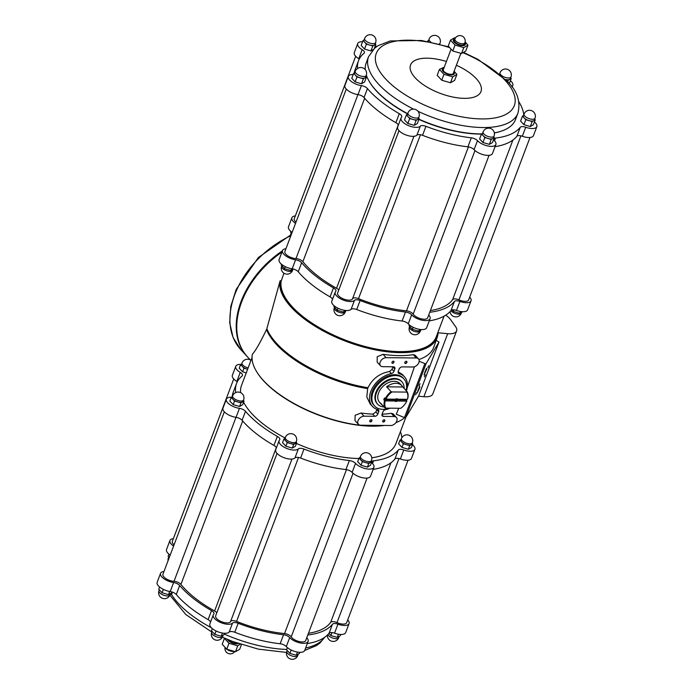 <?xml version="1.0" encoding="UTF-8"?>
<svg xmlns="http://www.w3.org/2000/svg" width="694" height="694" viewBox="0 0 694 694"><rect width="100%" height="100%" fill="white"/><g stroke="black" fill="none" stroke-linecap="round" stroke-linejoin="round"><path stroke-width="1.04" d="M211.41 627.792A84.625 36.166 -159.3 0 1 171.565 594.558L170.377 594.48M171.565 594.558L172.494 592.121M403.899 378.889L403.11 378.03A19.961 13.698 137.2 0 0 394.843 374.717A19.961 13.698 137.2 0 0 375.081 386.228A19.961 13.698 137.2 0 0 373.814 405.157L374.604 406.007A19.961 13.698 -42.8 0 1 379.939 382.394A19.961 13.698 -42.8 0 1 403.899 378.889A19.961 13.698 -42.8 0 1 406.051 390.54M407.291 387.131A84.616 36.157 20.7 0 0 407.439 387.096L414.448 366.736M243.594 402.208A82.499 35.255 20.7 0 0 252.009 413.832A82.499 35.255 20.7 0 0 285.139 438.001M296.433 443.466A82.499 35.255 20.7 0 0 358.85 458.517M371.75 457.806A82.499 35.255 20.7 0 0 395.884 443.666L405.782 417.467M252.017 357.61L241.538 385.344A82.499 35.255 20.7 0 0 240.61 392.622M256.858 372.019A83.028 35.481 20.7 0 0 257.014 372.27A83.028 35.481 20.7 0 0 384.467 425.439M367.655 388.631L367.993 387.729C372.418 378.768 379.601 373.355 389.534 371.49L391.433 373.546A21.818 14.982 137.2 0 0 372.6 387.668A21.818 14.982 137.2 0 0 372.452 406.424L370.18 403.969L366.796 397.011L367.655 388.631A84.616 36.157 20.7 0 1 266.505 329.572C260.198 342.689 255.479 350.912 252.356 354.235A83.575 35.715 20.7 0 0 256.702 371.758A83.575 35.715 20.7 0 0 383.782 425.439M395.892 422.637A83.575 35.715 20.7 0 0 404.654 417.632M398.738 408.272L396.283 414.223L404.463 417.623L424.867 363.613L419.193 361.253M382.082 414.197A83.913 35.862 20.7 0 0 391.208 413.303L393.012 413.763L396.369 417.389A5.326 3.652 137.2 0 0 394.166 416.504L383.409 416.4A2.663 1.83 137.2 0 1 382.307 415.958A2.663 1.83 137.2 0 1 382.108 414.127L382.975 411.828A2.663 1.83 137.2 0 1 385.491 409.651A21.818 14.982 137.2 0 0 390.106 408.185M374.803 416.305L364.046 416.2A5.326 3.652 137.2 0 0 358.781 419.271A5.326 3.652 137.2 0 0 358.442 424.32L354.972 420.573L355.146 415.281L361.08 412.999A83.913 35.862 20.7 0 0 372.791 414.136L374.803 416.305A2.663 1.83 137.2 0 0 377.805 414.084L378.672 411.785A2.663 1.83 137.2 0 0 378.473 409.954A2.663 1.83 137.2 0 0 377.822 409.573A21.818 14.982 137.2 0 1 372.452 406.424M378.672 411.785L376.79 409.746L375.888 412.01L372.791 414.136M269.272 333.614A84.095 35.941 20.7 0 0 269.419 333.875A84.095 35.941 20.7 0 0 367.551 387.894M266.505 329.572L267.468 329.988M438.131 331.862A83.575 35.715 20.7 0 1 437.255 337.206A83.575 35.715 20.7 0 1 349.438 342.619A83.575 35.715 20.7 0 1 280.072 280.862L266.843 328.67A84.616 36.157 20.7 0 0 269.125 333.363A84.616 36.157 20.7 0 0 367.993 387.729M380.546 365.799L377.189 362.173L377.198 356.742L383.062 354.339A83.662 35.75 20.7 0 0 413.19 354.651L415.021 355.128L418.482 358.876A5.326 3.652 137.2 0 0 416.279 357.991L386.159 357.679A5.326 3.652 137.2 0 0 380.885 360.75A5.326 3.652 137.2 0 0 380.546 365.799A5.326 3.652 137.2 0 0 382.758 366.684L393.515 366.796A2.663 1.83 137.2 0 1 394.617 367.239A2.663 1.83 137.2 0 1 394.817 369.069L393.949 371.359A2.663 1.83 137.2 0 1 391.433 373.546M398.13 371.828L402.199 374.309L404.472 376.773A21.818 14.982 137.2 0 0 399.102 373.624A2.663 1.83 137.2 0 1 398.451 373.233A2.663 1.83 137.2 0 1 398.252 371.403L399.119 369.113A2.663 1.83 137.2 0 1 402.121 366.883L412.878 366.996A5.326 3.652 137.2 0 0 418.144 363.925A5.326 3.652 137.2 0 0 418.482 358.876M418.924 359.527A83.853 35.836 20.7 0 0 433.854 346.983L437.255 337.206M394.817 369.069L392.899 366.996L392.058 369.329L389.534 371.49M280.072 280.862L280.749 280.654A83.028 35.481 20.7 0 0 353.732 343.348A83.028 35.481 20.7 0 0 437.697 333.007M444.056 316.169L436.274 336.764A82.499 35.255 -159.3 0 1 374.187 348.648A82.499 35.255 -159.3 0 1 292.4 306.922A82.499 35.255 -159.3 0 1 281.191 281.131L280.749 280.654M281.191 281.131L283.915 273.202M276.394 447.838A5.326 2.273 -159.3 0 0 273.93 445.418A87.817 37.528 -159.3 0 1 242.093 420.304A5.326 2.273 -159.3 0 0 236.047 417.346L239.447 408.341A5.326 2.273 -159.3 0 1 245.503 411.299A87.817 37.528 -159.3 0 0 277.34 436.422A5.326 2.273 -159.3 0 1 279.803 439.623A5.326 2.273 -159.3 0 1 279.561 439.996A10.549 4.511 -159.3 0 0 279.083 440.733A10.549 4.511 -159.3 0 0 286.449 448.315A10.549 4.511 -159.3 0 0 298.351 448.905A5.326 2.273 -159.3 0 1 303.989 449.061A87.817 37.528 -159.3 0 0 349.36 460.556A5.326 2.273 -159.3 0 1 355.528 463.392A10.549 4.511 -159.3 0 0 365.99 468.745A10.549 4.511 -159.3 0 0 373.945 467.227A10.549 4.511 -159.3 0 0 372.591 463.566A5.326 2.273 -159.3 0 1 371.915 461.727A5.326 2.273 -159.3 0 1 373.563 460.799A87.817 37.528 -159.3 0 0 398.304 450.016A5.326 2.273 -159.3 0 1 403.769 449.981A10.549 4.511 -159.3 0 0 414.899 449.374A10.549 4.511 -159.3 0 0 412.488 444.715M401.843 437.749A5.326 2.273 -159.3 0 1 401.835 437.688A87.817 37.528 -159.3 0 0 400.429 431.633M237.322 381.752A5.326 2.273 -159.3 0 0 236.819 381.422L240.228 372.418A10.549 4.511 -159.3 0 1 235.76 366.311A10.549 4.511 -159.3 0 1 240.879 364.428M240.228 372.418A5.326 2.273 -159.3 0 1 242.475 375.497A5.326 2.273 -159.3 0 1 242.137 375.957A87.817 37.528 -159.3 0 0 236.559 383.461A87.817 37.528 -159.3 0 0 235.743 392.57M239.447 408.341A10.549 4.511 -159.3 0 1 226.374 399.137A10.549 4.511 -159.3 0 1 231.484 397.254M371.238 461.094L371.837 461.744L370.475 465.344L367.412 467.105L361.01 465.249L357.67 461.64L359.024 458.04L360.108 457.424M296.121 442.061L296.72 442.711L295.358 446.311L292.295 448.064L285.885 446.216L282.545 442.607L283.907 439.007L284.991 438.391M243.403 400.473L244.01 401.123L242.648 404.723L239.586 406.476L233.175 404.628L229.835 401.019L231.197 397.419L232.282 396.803M246.257 372.869L242.57 371.802L239.23 368.193L240.592 364.593L241.668 363.977M412.193 443.24L412.791 443.891L411.438 447.491L408.367 449.244L401.965 447.396L398.625 443.787L399.987 440.187L401.063 439.571M428.719 315.033A5.326 2.273 -159.3 0 1 428.71 315.015A10.549 4.511 -159.3 0 1 430.072 318.685A10.549 4.511 -159.3 0 1 422.117 320.203A10.549 4.511 -159.3 0 1 411.655 314.859A5.326 2.273 -159.3 0 0 405.487 312.014A87.817 37.528 -159.3 0 1 360.117 300.519A5.326 2.273 -159.3 0 0 354.487 300.372A10.549 4.511 -159.3 0 1 342.576 299.773A10.549 4.511 -159.3 0 1 335.211 292.191A10.549 4.511 -159.3 0 1 335.696 291.454A5.326 2.273 -159.3 0 0 335.939 291.09A5.326 2.273 -159.3 0 0 333.467 287.88A87.817 37.528 -159.3 0 1 301.63 262.757A5.326 2.273 -159.3 0 0 295.575 259.799L292.174 268.804A5.326 2.273 -159.3 0 1 298.229 271.762A87.817 37.528 -159.3 0 0 330.066 296.876A5.326 2.273 -159.3 0 1 332.521 299.296M292.174 268.804A10.549 4.511 -159.3 0 1 279.101 259.599L282.501 250.603A10.549 4.511 -159.3 0 1 285.945 248.747M292.139 232.36A10.549 4.511 -159.3 0 1 288.487 226.773L291.888 217.777A10.549 4.511 -159.3 0 1 295.332 215.921M469.673 297.162A10.549 4.511 -159.3 0 1 471.026 300.832L467.626 309.836A10.549 4.511 -159.3 0 1 456.496 310.444A5.326 2.273 -159.3 0 0 451.031 310.478A87.817 37.528 -159.3 0 1 429.248 320.862M430.072 318.685L426.671 327.689A10.549 4.511 -159.3 0 1 418.716 329.208A10.549 4.511 -159.3 0 1 408.254 323.855A5.326 2.273 -159.3 0 0 402.086 321.018A87.817 37.528 -159.3 0 1 356.716 309.524A5.326 2.273 -159.3 0 0 351.077 309.368A10.549 4.511 -159.3 0 1 339.175 308.769A10.549 4.511 -159.3 0 1 331.81 301.196L335.211 292.191M236.047 417.346A10.549 4.511 -159.3 0 1 222.974 408.141L226.374 399.137M232.16 396.864A87.817 37.528 -159.3 0 1 233.158 392.466L236.559 383.461M236.819 381.422A10.549 4.511 -159.3 0 1 232.36 375.315L235.76 366.311M414.899 449.374L411.499 458.37A10.549 4.511 -159.3 0 1 400.369 458.986L403.769 449.981M373.12 469.396A87.817 37.528 -159.3 0 0 394.903 459.02A5.326 2.273 -159.3 0 1 400.369 458.986M373.945 467.227L370.535 476.223A10.549 4.511 -159.3 0 1 362.589 477.741A10.549 4.511 -159.3 0 1 352.127 472.397L355.528 463.392M279.083 440.733L275.683 449.729A10.549 4.511 -159.3 0 0 283.039 457.311A10.549 4.511 -159.3 0 0 294.95 457.91A5.326 2.273 -159.3 0 1 300.589 458.057A87.817 37.528 -159.3 0 0 345.959 469.56A5.326 2.273 -159.3 0 1 352.127 472.397M240.324 644.179L237.721 645.81L228.985 643.286L224.431 638.367L222.201 644.275L226.756 649.194L235.492 651.718L239.664 649.324L241.469 644.553M237.721 645.81L235.492 651.718M228.985 643.286L226.756 649.194M227.45 639.391A6.385 2.733 20.7 0 0 228.161 640.415A6.385 2.733 20.7 0 0 238.441 643.546M228.586 639.859A5.326 2.273 20.7 0 0 229.02 640.423A5.326 2.273 20.7 0 0 237.287 643.147M170.221 591.54L173.621 582.544A10.549 4.511 -159.3 0 1 160.548 573.339L157.148 582.344A10.549 4.511 -159.3 0 0 170.221 591.54A5.326 2.273 -159.3 0 1 176.276 594.498L179.677 585.493A87.817 37.528 -159.3 0 0 211.514 610.616A5.326 2.273 -159.3 0 1 213.986 613.826A5.326 2.273 -159.3 0 1 213.743 614.19A10.549 4.511 -159.3 0 0 213.258 614.927A10.549 4.511 -159.3 0 0 220.623 622.509A10.549 4.511 -159.3 0 0 232.533 623.108A5.326 2.273 -159.3 0 1 238.163 623.255A87.817 37.528 -159.3 0 0 283.542 634.75A5.326 2.273 -159.3 0 1 289.702 637.595A10.549 4.511 -159.3 0 0 300.164 642.939A10.549 4.511 -159.3 0 0 308.119 641.421A10.549 4.511 -159.3 0 0 306.765 637.769A5.326 2.273 -159.3 0 1 306.757 637.751M170.186 555.096A10.549 4.511 -159.3 0 1 166.534 549.518L169.935 540.513A10.549 4.511 -159.3 0 1 173.379 538.657M349.073 623.568L345.673 632.572A10.549 4.511 -159.3 0 1 334.543 633.18L337.943 624.175A10.549 4.511 -159.3 0 0 349.073 623.568A10.549 4.511 -159.3 0 0 347.72 619.898M307.295 643.598A87.817 37.528 -159.3 0 0 329.077 633.214A5.326 2.273 -159.3 0 1 334.543 633.18M308.119 641.421L304.718 650.425A10.549 4.511 -159.3 0 1 296.763 651.944A10.549 4.511 -159.3 0 1 286.301 646.6L289.702 637.595M213.258 614.927L209.857 623.932A10.549 4.511 -159.3 0 0 217.222 631.514A10.549 4.511 -159.3 0 0 229.133 632.113A5.326 2.273 -159.3 0 1 234.763 632.26A87.817 37.528 -159.3 0 0 280.133 643.754A5.326 2.273 -159.3 0 1 286.301 646.6M176.276 594.498A87.817 37.528 -159.3 0 0 208.113 619.621A5.326 2.273 -159.3 0 1 210.577 622.032M160.548 573.339A10.549 4.511 -159.3 0 1 163.992 571.492M173.587 546.091A10.549 4.511 -159.3 0 1 169.935 540.513M329.077 633.214L332.478 624.218A5.326 2.273 -159.3 0 1 337.943 624.175M332.478 624.218A87.817 37.528 -159.3 0 1 307.798 634.993M173.621 582.544A5.326 2.273 -159.3 0 1 179.677 585.493M224.327 411.811L162.951 574.242A7.981 3.409 -159.3 0 0 166.04 578.683A7.981 3.409 -159.3 0 0 174.02 581.32A5.326 2.273 -159.3 0 1 180.926 584.417L242.683 420.98M174.055 544.851A7.981 3.409 -159.3 0 1 172.338 541.415L233.722 378.985M408.055 460.226L346.679 622.657A7.981 3.409 -159.3 0 1 336.989 622.613L398.981 458.569M308.448 633.284A85.154 36.392 -159.3 0 0 330.656 622.362A5.326 2.273 -159.3 0 1 336.989 622.613M367.091 478.079L305.716 640.51A7.981 3.409 -159.3 0 1 299.062 641.516A7.981 3.409 -159.3 0 1 291.211 636.892L353.038 473.273M277.036 453.399L215.661 615.838A7.981 3.409 -159.3 0 0 221.863 621.824A7.981 3.409 -159.3 0 0 230.573 621.529A5.326 2.273 -159.3 0 1 236.559 621.399A85.154 36.392 -159.3 0 0 284.54 633.561A5.326 2.273 -159.3 0 1 291.211 636.892M180.926 584.417A85.154 36.392 -159.3 0 0 214.593 610.98A5.326 2.273 -159.3 0 1 216.814 612.793M471.026 300.832A10.549 4.511 -159.3 0 1 459.896 301.439A5.326 2.273 -159.3 0 0 454.431 301.474A87.817 37.528 -159.3 0 1 429.751 312.257M295.54 223.355A10.549 4.511 -159.3 0 1 291.888 217.777M295.575 259.799A10.549 4.511 -159.3 0 1 282.501 250.603M346.28 89.075L284.904 251.506A7.981 3.409 -159.3 0 0 287.993 255.947A7.981 3.409 -159.3 0 0 295.974 258.584A5.326 2.273 -159.3 0 1 302.879 261.681A85.154 36.392 -159.3 0 0 336.547 288.244A5.326 2.273 -159.3 0 1 338.759 290.057M296.008 222.115A7.981 3.409 -159.3 0 1 294.291 218.679L355.675 56.249M530.008 137.481L468.624 299.921A7.981 3.409 -159.3 0 1 458.942 299.877L520.925 135.833M430.401 310.539A85.154 36.392 -159.3 0 0 452.609 299.626A5.326 2.273 -159.3 0 1 458.942 299.877M489.044 155.343L427.669 317.774A7.981 3.409 -159.3 0 1 421.015 318.78A7.981 3.409 -159.3 0 1 413.164 314.156L474.991 150.537M398.989 130.663L337.614 293.094A7.981 3.409 -159.3 0 0 343.816 299.088A7.981 3.409 -159.3 0 0 352.526 298.793A5.326 2.273 -159.3 0 1 358.512 298.663A85.154 36.392 -159.3 0 0 406.493 310.825A5.326 2.273 -159.3 0 1 413.164 314.156M454.9 39.02L454.397 40.373A5.326 2.273 20.7 0 0 455.064 42.213A5.326 2.273 20.7 0 0 460.348 44.902A5.326 2.273 20.7 0 0 464.347 44.138L464.859 42.785A5.326 5.326 0 0 0 459.94 35.585A5.326 5.326 0 0 0 454.9 39.02A5.326 2.273 20.7 0 0 455.576 40.859A5.326 2.273 20.7 0 0 460.859 43.557A5.326 2.273 20.7 0 0 464.859 42.785M454.926 38.959A6.385 2.733 20.7 0 0 454.206 42.204A6.385 2.733 20.7 0 0 462.204 45.657A6.385 2.733 20.7 0 0 464.885 42.724M455.472 37.927L454.657 37.762L450.475 40.157L455.03 45.075L463.766 47.6L467.947 45.205L465.11 41.9M463.766 47.6L461.536 53.507L465.709 51.113L467.947 45.205M461.536 53.507L452.8 50.983L448.246 46.064L450.475 40.157M452.8 50.983L455.03 45.075M451.022 49.3L443.336 69.634A5.326 2.273 20.7 0 0 444.013 71.473A5.326 2.273 20.7 0 0 449.287 74.163A5.326 2.273 20.7 0 0 453.295 73.399L460.868 53.36M443.874 68.22A6.385 2.733 20.7 0 0 443.154 71.465A6.385 2.733 20.7 0 0 451.152 74.909A6.385 2.733 20.7 0 0 453.824 71.985M444.273 67.162L439.423 69.409L443.978 74.327L452.714 76.852L456.886 74.458L454.119 71.222M452.714 76.852L450.475 82.76L454.657 80.365L456.886 74.458M450.475 82.76L441.748 80.235L437.194 75.316L439.423 69.409M441.748 80.235L443.978 74.327M456.374 65.253A37.641 16.083 -159.3 0 1 476.197 78.578A37.641 16.083 -159.3 0 1 458.318 97.932A37.641 16.083 -159.3 0 1 410.614 70.571A37.641 16.083 -159.3 0 1 446.416 61.488M418.005 111.292A79.836 34.119 -159.3 0 0 517.924 113.157L515.512 119.542A79.836 34.119 -159.3 0 1 500.947 131.27A79.836 34.119 -159.3 0 1 494.319 132.884M481.549 133.925A79.836 34.119 -159.3 0 1 418.959 119.203M407.673 113.703A79.836 34.119 -159.3 0 1 369.321 81.536A79.836 34.119 -159.3 0 1 366.328 75.143M365.218 69.6A79.836 34.119 -159.3 0 1 366.154 63.102L368.557 56.717A79.836 34.119 -159.3 0 0 413.546 109.114A5.856 5.856 0 0 0 407.977 112.905A5.856 2.498 20.7 0 0 408.723 114.926A5.856 2.498 20.7 0 0 414.526 117.885A5.856 2.498 20.7 0 0 418.933 117.043A5.856 5.856 0 0 0 413.52 109.114M500.652 131.366A79.307 33.893 -159.3 0 1 500.374 131.461A79.307 33.893 -159.3 0 1 494.336 132.962M481.436 134.089A79.307 33.893 -159.3 0 1 418.872 119.437M407.586 113.929A79.307 33.893 -159.3 0 1 369.624 82.057A79.307 33.893 -159.3 0 1 369.477 81.797M353.22 74.51A10.549 4.511 -159.3 0 0 348.327 76.401A10.549 4.511 -159.3 0 0 361.401 85.605A5.326 2.273 -159.3 0 1 367.447 88.563L364.046 97.559A87.817 37.528 -159.3 0 0 395.884 122.682A5.326 2.273 -159.3 0 1 398.347 125.102M534.441 121.979A10.549 4.511 -159.3 0 1 536.852 126.629A10.549 4.511 -159.3 0 1 525.722 127.245A5.326 2.273 -159.3 0 0 520.257 127.28A87.817 37.528 -159.3 0 1 495.516 138.063A5.326 2.273 -159.3 0 0 493.859 138.991A5.326 2.273 -159.3 0 0 494.544 140.83A10.549 4.511 -159.3 0 1 495.889 144.482A10.549 4.511 -159.3 0 1 487.943 146.009A10.549 4.511 -159.3 0 1 477.481 140.656A5.326 2.273 -159.3 0 0 471.313 137.82A87.817 37.528 -159.3 0 1 425.943 126.325A5.326 2.273 -159.3 0 0 420.304 126.169A10.549 4.511 -159.3 0 1 408.393 125.571A10.549 4.511 -159.3 0 1 401.037 117.989A10.549 4.511 -159.3 0 1 401.514 117.26A5.326 2.273 -159.3 0 0 401.757 116.887A5.326 2.273 -159.3 0 0 399.284 113.677A87.817 37.528 -159.3 0 1 367.447 88.563M518.852 101.758A87.817 37.528 -159.3 0 1 523.77 114.831M510.394 80.678A10.549 4.511 -159.3 0 1 512.814 85.336A10.549 4.511 -159.3 0 1 511.738 86.516M376.903 46.446A5.326 2.273 -159.3 0 1 375.194 45.977M357.531 68.489A87.817 37.528 -159.3 0 1 358.512 60.725A87.817 37.528 -159.3 0 1 364.09 53.212A5.326 2.273 -159.3 0 0 364.428 52.761A5.326 2.273 -159.3 0 0 362.173 49.682A10.549 4.511 -159.3 0 1 357.714 43.575A10.549 4.511 -159.3 0 1 362.606 41.683M493.694 137.013L494.301 137.655L492.428 142.608L489.365 144.361L482.955 142.513L479.615 138.904L481.489 133.951L482.564 133.335M418.577 117.971L419.176 118.622L417.311 123.575L414.249 125.328L407.838 123.48L404.498 119.871L406.372 114.918L407.447 114.302M365.868 76.383L366.467 77.034L364.602 81.987L361.531 83.74L355.128 81.892L351.789 78.283L353.662 73.33L354.738 72.714M373.042 49.699L370.926 50.914L364.524 49.066L361.184 45.457L363.049 40.504L364.133 39.888M510.619 77.858L511.218 78.509L509.327 83.471M534.658 119.151L535.256 119.802L533.391 124.755L530.32 126.508L523.918 124.66L520.578 121.051L522.452 116.098L523.528 115.482M420.304 126.169L416.903 135.174A10.549 4.511 -159.3 0 1 404.992 134.575A10.549 4.511 -159.3 0 1 397.636 126.993L401.037 117.989M416.903 135.174A5.326 2.273 -159.3 0 1 422.542 135.321A87.817 37.528 -159.3 0 0 467.912 146.824A5.326 2.273 -159.3 0 1 474.08 149.661A10.549 4.511 -159.3 0 0 484.542 155.005A10.549 4.511 -159.3 0 0 492.488 153.487L495.889 144.482M520.257 127.28L516.856 136.284A87.817 37.528 -159.3 0 1 495.074 146.66M516.856 136.284A5.326 2.273 -159.3 0 1 522.322 136.25A10.549 4.511 -159.3 0 0 533.452 135.634L536.852 126.629M362.173 49.682L358.772 58.686A10.549 4.511 -159.3 0 1 354.313 52.579L357.714 43.575M358.772 58.686A5.326 2.273 -159.3 0 1 359.275 59.007M354.252 72.991A87.817 37.528 -159.3 0 1 355.111 69.73L358.512 60.725M361.401 85.605L358 94.61A10.549 4.511 -159.3 0 1 344.927 85.405L348.327 76.401M358 94.61A5.326 2.273 -159.3 0 1 364.046 97.559M250.907 360.55L247.576 356.95A79.836 54.8 -42.8 0 1 251.679 282.649A79.836 54.8 -42.8 0 1 281.946 252.078M251.722 282.579A79.307 54.436 -42.8 0 1 251.775 282.501A79.307 54.436 -42.8 0 1 281.946 252.061M247.316 356.664A79.836 54.8 -42.8 0 1 247.047 356.386A79.836 54.8 -42.8 0 1 282.415 250.838M285.564 248.799A79.836 54.8 -42.8 0 1 286.041 248.504M358.442 424.32A5.326 3.652 137.2 0 0 360.646 425.205L390.765 425.509A5.326 3.652 137.2 0 0 396.04 422.438A5.326 3.652 137.2 0 0 396.369 417.389M406.406 390.93A21.818 14.982 137.2 0 0 404.472 376.773M406.398 361.279A1.327 0.911 -42.8 0 1 405.348 363.509A1.327 0.911 -42.8 0 1 406.398 361.279M371.377 419.662A1.327 0.911 -42.8 0 1 370.327 421.891A1.327 0.911 -42.8 0 1 371.377 419.662M393.489 361.149A1.327 0.911 -42.8 0 1 392.44 363.37A1.327 0.911 -42.8 0 1 393.489 361.149M384.285 419.792A1.327 0.911 -42.8 0 1 383.235 422.021A1.327 0.911 -42.8 0 1 384.285 419.792M436.153 340.372L439.007 342.047L426.09 363.621L424.867 363.613M426.09 363.621L405.678 417.641L418.595 396.066L439.007 342.047M426.732 369.191L424.025 374.916L426.732 369.191M419.922 387.2L417.224 392.925L419.922 387.2M428.762 365.799L427.79 367.863L428.762 365.799M416.634 392.7L415.654 394.765L416.634 392.7M425.361 374.803L424.381 376.859L425.361 374.803M420.035 383.695L419.055 385.76L420.035 383.695M405.678 417.641L404.463 417.623M419.723 386.324L417.701 391.182M426.524 368.314L424.502 373.172M445.695 315.197A15.971 6.827 -159.3 0 1 450.545 319.578L455.559 326.588A15.971 6.827 -159.3 0 1 456.617 330.917L432.804 393.932A15.971 6.827 -159.3 0 1 423.878 396.708L418.508 396.205M456.617 330.917A15.971 6.827 -159.3 0 1 447.691 333.693L438.105 332.782M383.565 420.009A1.102 0.755 -42.8 0 1 384.259 421.353A1.102 0.755 -42.8 0 1 382.975 420.547M392.761 361.357A1.102 0.755 -42.8 0 1 393.463 362.702A1.102 0.755 -42.8 0 1 392.179 361.904M370.648 419.879A1.102 0.755 -42.8 0 1 371.351 421.215A1.102 0.755 -42.8 0 1 370.067 420.417M405.669 361.496A1.102 0.755 -42.8 0 1 406.372 362.832A1.102 0.755 -42.8 0 1 405.088 362.034M494.301 137.655L491.231 139.416L484.828 137.559L481.489 133.951M484.828 137.559L482.955 142.513M491.231 139.416L489.365 144.361M483.093 131.938L482.417 133.734A5.856 2.498 20.7 0 0 483.163 135.755A5.856 2.498 20.7 0 0 488.029 138.488A5.856 2.498 20.7 0 0 492.766 138.531A5.856 2.498 20.7 0 0 493.373 137.872L494.05 136.076A5.856 5.856 0 0 0 488.637 128.147A5.856 5.856 0 0 0 483.093 131.938A5.856 2.498 20.7 0 0 483.839 133.959A5.856 2.498 20.7 0 0 489.643 136.918A5.856 2.498 20.7 0 0 494.05 136.076M535.256 119.802L532.194 121.563L525.792 119.706L522.452 116.098M525.792 119.706L523.918 124.66M532.194 121.563L530.32 126.508M511.218 78.509L508.155 80.261L505.753 79.567M508.155 80.261L507.652 81.571M427.469 41.154L428.545 40.538M375.263 43.557L375.862 44.208L372.799 45.96L366.389 44.112L363.049 40.504M366.389 44.112L364.524 49.066M372.799 45.96L370.926 50.914M375.862 44.208L374.213 48.563M366.467 77.034L363.404 78.786L360.203 77.867L357.002 76.939L353.662 73.33M357.002 76.939L355.128 81.892M363.404 78.786L361.531 83.74M419.176 118.622L416.114 120.374L412.913 119.455L409.712 118.527L406.372 114.918M409.712 118.527L407.838 123.48M416.114 120.374L414.249 125.328M524.057 114.085L523.38 115.881A5.856 2.498 20.7 0 0 524.117 117.902A5.856 2.498 20.7 0 0 528.993 120.635A5.856 2.498 20.7 0 0 533.729 120.678A5.856 2.498 20.7 0 0 534.328 120.019L535.013 118.223A5.856 5.856 0 0 0 529.591 110.294A5.856 5.856 0 0 0 524.057 114.085A5.856 2.498 20.7 0 0 524.803 116.106A5.856 2.498 20.7 0 0 530.606 119.064A5.856 2.498 20.7 0 0 535.013 118.223M505.718 79.532A5.856 2.498 20.7 0 0 509.682 79.385A5.856 2.498 20.7 0 0 510.29 78.726L510.966 76.921A5.856 5.856 0 0 0 505.553 69.001A5.856 5.856 0 0 0 500.018 72.783A5.856 2.498 20.7 0 0 500.756 74.805A5.856 2.498 20.7 0 0 506.568 77.763A5.856 2.498 20.7 0 0 510.966 76.921M439.215 44.043A5.856 2.498 20.7 0 0 440.031 43.28A5.856 5.856 0 0 0 434.618 35.359A5.856 5.856 0 0 0 429.074 39.142L428.398 40.937A5.856 2.498 20.7 0 0 428.354 41.597M364.662 38.482L363.977 40.287A5.856 2.498 20.7 0 0 364.723 42.308A5.856 2.498 20.7 0 0 369.59 45.032A5.856 2.498 20.7 0 0 374.326 45.084A5.856 2.498 20.7 0 0 374.934 44.425L375.61 42.62A5.856 5.856 0 0 0 370.197 34.7A5.856 5.856 0 0 0 364.662 38.482A5.856 2.498 20.7 0 0 365.4 40.504A5.856 2.498 20.7 0 0 371.203 43.47A5.856 2.498 20.7 0 0 375.61 42.62M355.267 71.309L354.591 73.113A5.856 2.498 20.7 0 0 355.328 75.134A5.856 2.498 20.7 0 0 360.203 77.867A5.856 2.498 20.7 0 0 364.94 77.91A5.856 2.498 20.7 0 0 365.538 77.251L366.224 75.446A5.856 5.856 0 0 0 360.802 67.526A5.856 5.856 0 0 0 355.267 71.309A5.856 2.498 20.7 0 0 356.013 73.33A5.856 2.498 20.7 0 0 361.817 76.297A5.856 2.498 20.7 0 0 366.224 75.446M407.977 112.905L407.3 114.701A5.856 2.498 20.7 0 0 408.046 116.722A5.856 2.498 20.7 0 0 412.913 119.455A5.856 2.498 20.7 0 0 417.649 119.498A5.856 2.498 20.7 0 0 418.256 118.839L418.933 117.043M299.825 652.317L299.374 653.496L296.312 655.249L289.91 653.401L286.57 649.792L287.394 647.623M296.312 655.249L297.509 652.082M289.91 653.401L291.185 650.018M338.472 634.229L337.275 637.396L340.338 635.643L340.78 634.463M337.275 637.396L330.873 635.548L331.992 632.572M330.873 635.548L328.913 633.431M169.258 557.56L168.13 556.345L168.954 554.168M171.912 591.921L171.548 592.876L168.486 594.628L162.084 592.78L158.744 589.171L159.559 586.994M168.486 594.628L169.683 591.462M162.084 592.78L163.359 589.397M224.709 633.284L224.257 634.463L221.195 636.216L214.793 634.368L211.453 630.759L212.277 628.591M221.195 636.216L222.392 633.049M214.793 634.368L216.068 630.985M371.837 461.744L368.774 463.497L362.363 461.649L361.01 465.249M362.363 461.649L359.024 458.04M368.774 463.497L367.412 467.105M360.464 456.47L359.952 457.823A5.856 2.498 20.7 0 0 360.698 459.844A5.856 2.498 20.7 0 0 365.573 462.577A5.856 2.498 20.7 0 0 370.301 462.62A5.856 2.498 20.7 0 0 370.908 461.961L371.42 460.616A5.856 5.856 0 0 0 365.998 452.688A5.856 5.856 0 0 0 360.464 456.47A5.856 2.498 20.7 0 0 361.21 458.491A5.856 2.498 20.7 0 0 367.013 461.458A5.856 2.498 20.7 0 0 371.42 460.616M412.791 443.891L409.729 445.643L403.327 443.796L401.965 447.396M403.327 443.796L399.987 440.187M409.729 445.643L408.367 449.244M243.932 368.202L242.258 366.397A5.856 2.498 20.7 0 0 247.133 369.121A5.856 2.498 20.7 0 0 247.619 369.251L243.932 368.202L242.57 371.802M250.413 360.013A5.856 5.856 0 0 0 242.024 363.023L241.512 364.376A5.856 2.498 20.7 0 0 242.258 366.397L240.592 364.593M244.01 401.123L240.939 402.876L234.537 401.028L233.175 404.628M234.537 401.028L231.197 397.419M240.939 402.876L239.586 406.476M296.72 442.711L293.657 444.464L287.247 442.616L285.885 446.216M287.247 442.616L283.907 439.007M293.657 444.464L292.295 448.064M401.427 438.617L400.915 439.97A5.856 2.498 20.7 0 0 401.661 441.991A5.856 2.498 20.7 0 0 406.528 444.724A5.856 2.498 20.7 0 0 411.264 444.767A5.856 2.498 20.7 0 0 411.872 444.108L412.375 442.755A5.856 5.856 0 0 0 406.962 434.834A5.856 5.856 0 0 0 401.427 438.617A5.856 2.498 20.7 0 0 402.164 440.638A5.856 2.498 20.7 0 0 407.968 443.605A5.856 2.498 20.7 0 0 412.375 442.755M232.637 395.849L232.126 397.202A5.856 2.498 20.7 0 0 232.872 399.224A5.856 2.498 20.7 0 0 237.738 401.947A5.856 2.498 20.7 0 0 242.475 402A5.856 2.498 20.7 0 0 243.082 401.34L243.594 399.987A5.856 5.856 0 0 0 238.172 392.067A5.856 5.856 0 0 0 232.637 395.849A5.856 2.498 20.7 0 0 233.384 397.87A5.856 2.498 20.7 0 0 239.187 400.828A5.856 2.498 20.7 0 0 243.594 399.987M285.347 437.437L284.835 438.79A5.856 2.498 20.7 0 0 285.581 440.811A5.856 2.498 20.7 0 0 290.448 443.544A5.856 2.498 20.7 0 0 295.184 443.587A5.856 2.498 20.7 0 0 295.791 442.928L296.303 441.575A5.856 5.856 0 0 0 290.881 433.655A5.856 5.856 0 0 0 285.347 437.437A5.856 2.498 20.7 0 0 286.093 439.458A5.856 2.498 20.7 0 0 291.896 442.425A5.856 2.498 20.7 0 0 296.303 441.575M421.553 329.572L418.777 331.168L412.375 329.312L409.035 325.703L409.347 324.887M412.375 329.312L413.138 327.282M418.777 331.168L419.462 329.346M462.516 311.719L459.74 313.306L453.329 311.459L451.933 309.94M453.329 311.459L453.945 309.836M459.74 313.306L460.426 311.493M291.723 233.47L290.595 232.256L290.907 231.432M293.493 269.081L290.951 270.539L284.549 268.691L281.209 265.082L281.512 264.258M284.549 268.691L285.312 266.661M290.951 270.539L291.636 268.725M346.436 310.539L343.66 312.127L337.258 310.279L333.918 306.67L334.222 305.846M337.258 310.279L338.021 308.249M343.66 312.127L344.345 310.313M397.653 399.224L407.413 399.328A13.307 9.135 -42.8 0 0 406.875 392.093L391.945 391.937A13.307 9.135 -42.8 0 0 385.968 399.102L395.727 399.206A1.596 1.093 137.2 0 1 396.031 398.998A1.596 1.093 137.2 0 1 397.653 399.224L397.168 399.067A1.31 0.902 137.2 0 0 395.988 399.024M396.977 401.028L406.736 401.123A13.307 9.135 -42.8 0 1 405.426 403.457A13.307 9.135 -42.8 0 1 400.759 408.289L385.821 408.141A13.307 9.135 -42.8 0 1 385.283 400.906L395.051 401.002A1.596 1.093 -42.8 0 0 396.977 401.028L395.571 399.883A1.31 0.902 137.2 0 0 396.395 398.877M385.968 399.102L385.274 398.816A13.837 9.499 -42.8 0 1 391.078 391.65L391.945 391.937M385.821 408.141L384.953 407.855A13.837 9.499 -42.8 0 1 384.589 400.62L385.283 400.906M406.875 392.093L407.222 391.815A13.837 9.499 -42.8 0 1 407.586 399.041L407.413 399.328M406.736 401.123L406.901 400.846A13.837 9.499 -42.8 0 1 405.53 403.309A13.837 9.499 -42.8 0 1 405.478 403.388M384.953 407.855L380.486 403.023A13.837 9.499 137.2 0 0 381.466 404.402L379.627 402.416A13.837 9.499 -42.8 0 1 383.322 386.046A13.837 9.499 -42.8 0 1 399.926 383.617L401.774 385.604A13.837 9.499 137.2 0 0 386.601 386.818L391.078 391.65M406.901 400.846L406.111 399.996A13.837 9.499 137.2 0 0 406.406 399.31M381.466 404.402A13.837 9.499 137.2 0 0 382.767 405.487M384.589 400.62L383.799 399.77L394.339 399.874L395.25 400.854A1.31 0.902 137.2 0 0 396.482 400.872M385.274 398.816L384.485 397.966A13.837 9.499 137.2 0 0 383.799 399.77M407.222 391.815L402.754 386.983A13.837 9.499 137.2 0 0 401.774 385.604M394.175 399.189A1.31 0.902 137.2 0 0 394.339 399.865A1.31 0.902 137.2 0 0 394.339 399.874M384.129 406.962A16.5 11.33 -42.8 0 1 377.666 404.229A16.5 11.33 -42.8 0 1 382.082 384.702A16.5 11.33 -42.8 0 1 401.887 381.804A16.5 11.33 -42.8 0 1 404.116 388.449M377.666 404.229L377.146 403.656A16.5 11.33 -42.8 0 1 381.553 384.138A16.5 11.33 -42.8 0 1 401.358 381.24L401.887 381.804M389.334 408.176A19.961 13.698 -42.8 0 1 374.604 406.007M402.754 386.983L386.601 386.818M395.571 399.883L406.111 399.996M324.488 637.439A84.625 36.166 -159.3 0 1 305.638 647.988M286.717 649.419A84.625 36.166 -159.3 0 1 224.388 634.116M242.093 420.304L245.503 411.299M273.93 445.418L277.34 436.422M294.95 457.91L298.351 448.905M300.589 458.057L303.989 449.061M345.959 469.56L349.36 460.556M372.539 463.514L373.563 460.799M394.903 459.02L398.304 450.016M225.724 648.248A5.326 2.273 20.7 0 0 225.958 648.526A5.326 2.273 20.7 0 0 232.898 651.414A5.326 2.273 20.7 0 0 233.791 651.345M280.133 643.754L283.542 634.75M234.763 632.26L238.163 623.255M229.133 632.113L232.533 623.108M208.113 619.621L211.514 610.616M174.02 581.32L235.986 417.337M330.656 622.362L390.948 462.785M284.54 633.561L346.479 469.63M236.559 621.399L298.507 457.467M230.573 621.529L291.974 459.046M214.593 610.98L276.316 447.63M301.63 262.757L298.229 271.762M333.467 287.88L330.066 296.876M354.487 300.372L351.077 309.368M360.117 300.519L356.716 309.524M405.487 312.014L402.086 321.018M411.655 314.859L408.254 323.855M454.431 301.474L451.031 310.478M459.896 301.439L456.496 310.444M463.124 52.735A73.807 31.542 -159.3 0 1 504.954 80.157A73.807 31.542 -159.3 0 1 468.979 117.997A73.807 31.542 -159.3 0 1 376.061 63.449A73.807 31.542 -159.3 0 1 449.469 47.582M399.284 113.677L395.884 122.682M425.943 126.325L422.542 135.321M471.313 137.82L467.912 146.824M477.481 140.656L474.08 149.661M495.516 138.063L494.492 140.778M525.722 127.245L522.322 136.25M302.879 261.681L364.636 98.244M295.974 258.584L357.939 94.601M452.609 299.626L512.901 140.049M406.493 310.825L468.433 146.894M358.512 298.663L420.46 134.731M352.526 298.793L413.928 136.302M336.547 288.244L398.269 124.894M247.047 356.386L240.74 349.568A79.836 54.8 -42.8 0 1 290.647 235.813M361.08 412.999L364.046 416.2M375.888 412.01L377.805 414.084M391.208 413.303L394.166 416.504M381.952 414.821L383.409 416.4M383.062 354.339L386.159 357.679M392.058 369.329L393.949 371.359M398.113 372.557L399.102 373.624M413.19 354.651L416.279 357.991M423.878 396.708L447.691 333.693M429.074 39.142A5.856 2.498 20.7 0 0 429.82 41.163A5.856 2.498 20.7 0 0 430.905 42.1M297.769 655.518A5.856 5.856 0 0 1 292.235 659.3A5.856 5.856 0 0 1 286.813 651.38A5.856 2.498 20.7 0 0 287.559 653.401A5.856 2.498 20.7 0 0 295.184 656.567A5.856 2.498 20.7 0 0 297.769 655.518L298.299 654.112M327.863 634.602A5.856 2.498 20.7 0 0 328.522 635.548A5.856 2.498 20.7 0 0 336.148 638.714A5.856 2.498 20.7 0 0 338.733 637.665L339.262 636.259M168.052 560.752A5.856 5.856 0 0 1 168.382 557.924A5.856 2.498 20.7 0 0 168.607 559.277M169.943 594.888A5.856 5.856 0 0 1 164.409 598.679A5.856 5.856 0 0 1 158.987 590.75A5.856 2.498 20.7 0 0 159.733 592.771A5.856 2.498 20.7 0 0 167.358 595.946A5.856 2.498 20.7 0 0 169.943 594.888L170.472 593.491M222.653 636.485A5.856 5.856 0 0 1 217.118 640.267A5.856 5.856 0 0 1 211.696 632.338A5.856 2.498 20.7 0 0 212.442 634.359A5.856 2.498 20.7 0 0 220.067 637.534A5.856 2.498 20.7 0 0 222.653 636.485L223.182 635.079M242.024 363.023A5.856 2.498 20.7 0 0 242.77 365.044A5.856 2.498 20.7 0 0 248.131 367.907M420.399 330.977A5.856 5.856 0 0 1 414.865 334.76A5.856 5.856 0 0 1 409.451 326.839A5.856 2.498 20.7 0 0 410.189 328.861A5.856 2.498 20.7 0 0 417.823 332.036A5.856 2.498 20.7 0 0 420.399 330.977L420.764 330.023M450.874 310.678A5.856 2.498 20.7 0 0 451.152 311.007A5.856 2.498 20.7 0 0 458.777 314.174A5.856 2.498 20.7 0 0 461.363 313.124L461.718 312.17M290.682 236.212A5.856 5.856 0 0 1 291.012 233.384A5.856 2.498 20.7 0 0 291.237 234.737M292.573 270.356A5.856 5.856 0 0 1 287.038 274.139A5.856 5.856 0 0 1 281.625 266.218A5.856 2.498 20.7 0 0 282.363 268.24A5.856 2.498 20.7 0 0 289.988 271.406A5.856 2.498 20.7 0 0 292.573 270.356L292.937 269.402M345.282 311.944A5.856 5.856 0 0 1 339.748 315.727A5.856 5.856 0 0 1 334.334 307.806A5.856 2.498 20.7 0 0 335.072 309.828A5.856 2.498 20.7 0 0 342.697 312.994A5.856 2.498 20.7 0 0 345.282 311.944L345.647 310.99M324.688 637.3L319.96 643L316.481 645.594L304.709 650.434M286.527 652.438L258.255 649.116L233.037 641.603L222.332 637.187M211.809 632.043L185.792 614.52L169.857 595.114M257.014 372.27L256.702 371.758M269.419 333.875L269.125 333.363M225.038 647.571A5.326 5.326 0 0 0 234.676 651.545M517.924 113.157C520.812 101.645 517.282 91.001 507.314 81.207L478.071 59.424L463.644 52.44M448.905 46.897L421.466 40.478L390.236 40.946L378.013 45.717L374.63 48.198L368.557 56.717M500.374 131.461L500.947 131.27M369.624 82.057L369.321 81.536M512.814 85.336L512.155 87.08M240.74 349.568L233.063 337.458L229.697 322.719L230.807 306.332L236.246 289.311L258.411 257.491L290.647 234.997M499.593 73.894L500.018 72.783M439.692 44.173L440.031 43.28M286.813 651.38L287.169 650.443M327.429 635.045A5.856 5.856 0 0 0 338.733 637.665M168.382 557.924L168.729 556.987M158.987 590.75L159.342 589.822M211.696 632.338L212.052 631.41M409.451 326.839L409.634 326.353M450.059 311.606A5.856 5.856 0 0 0 461.363 313.124M291.012 233.384L291.194 232.906M281.625 266.218L281.807 265.733M334.334 307.806L334.517 307.321"/></g></svg>
